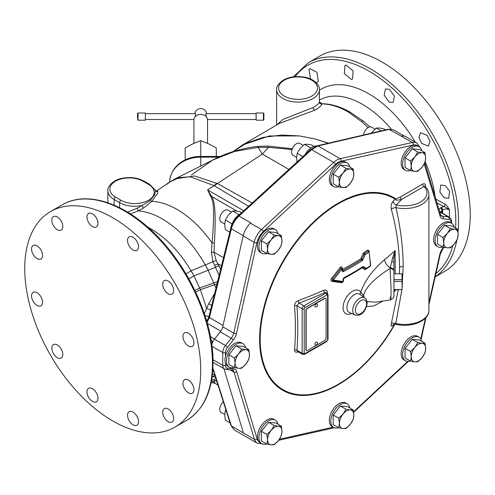 <?xml version="1.0" encoding="UTF-8"?>
<svg xmlns="http://www.w3.org/2000/svg" width="495" height="495" viewBox="0 0 495 495"><rect width="100%" height="100%" fill="white"/><g stroke="black" fill="none" stroke-linecap="round" stroke-linejoin="round"><path stroke-width="0.74" d="M435.167 276.903L444.473 271.532A124.449 71.849 -120 0 0 470.25 214.558A124.449 71.849 -120 0 0 415.924 89.317A124.449 71.849 -120 0 0 320.024 55.978L308.317 62.735A124.449 71.849 60 0 1 404.217 96.08A124.449 71.849 60 0 1 458.543 221.321A124.449 71.849 60 0 1 458.017 232.118M435.408 198.835L445.024 204.194C445.952 204.311 447.424 206.192 449.448 209.837C447.152 208.779 444.875 208.791 442.623 209.874A1.943 1.12 -120 0 0 441.243 207.492L438.929 209.317M449.441 217.781L449.448 209.837C447.189 208.098 445.265 207.015 443.675 206.588A1.943 1.101 119.1 0 0 445.024 204.194M389.398 89.279L385.469 88.921L384.17 95.213L389.212 102.088L393.154 102.446L394.447 96.154L389.398 89.279M427.284 135.426L420.558 132.654L418.912 137.115L421.598 143.358L428.336 146.13L429.969 141.669L427.284 135.426M449.584 191.194L445.481 185.767L440.791 184.963L439.869 192.153L443.972 197.579L448.668 198.384L449.584 191.194M316.058 82.554L317.394 82.195L318.273 81.378L316.967 72.289L309.808 68.607L308.93 69.424L310.594 79.014M346.079 65.123L344.935 65.476L344.341 73.631L351.394 79.404L352.545 79.045L353.139 70.89L346.079 65.123M436.961 202.845L443.675 206.588L441.243 207.492M420.125 147.43L420.156 147.541A1.943 1.398 -16.9 0 0 420.125 147.43L416.821 143.03L405.82 136.676A15.555 8.984 120 0 0 401.253 136.144L389.107 129.387L393.587 129.869L404.396 136.113M234.339 429.976L230.868 425.415A1.943 1.349 -17.7 0 0 231.4 426.022L243.46 432.983A15.555 8.984 120 0 0 243.49 433.1L254.492 439.449A15.555 8.984 120 0 0 257.252 443.204L234.339 429.976L231.4 426.022L212.906 367.983M207.052 322.356L209.435 317.592L231.4 228.82C232.706 223.882 235.23 219.631 238.986 216.061L311.596 149.657L333.661 162.397L261.496 229.538A15.555 8.984 120 0 0 254.17 242.278L233.733 333.141A7.778 4.492 -60 0 1 231.252 338.227L225.46 345.51A7.778 4.492 120 0 0 222.75 352.551L222.75 365.335A7.778 4.492 120 0 0 224.359 368.893L213.364 362.544A7.778 4.492 -60 0 1 213.029 362.315M223.901 368.627L243.49 433.1M226.289 411.048L225.361 410.51L224.711 414.952L225.361 420.137L230.051 422.841M225.819 409.563L225.361 410.51M224.718 414.476L221.172 412.428A6.806 3.929 -60 0 1 219.929 407.756A6.806 3.929 -60 0 1 223.363 401.853M442.617 213.302L442.623 209.874L440.371 212.398M441.193 212.479A4.87 2.809 180 0 1 441.998 211.866A12.548 7.246 -60 0 0 441.887 210.295A1.943 1.12 -120 0 0 440.507 207.912M230.713 228.523A13.613 7.858 -60 0 1 240.403 213.778M238.967 214.694L232.576 211.006L228.325 215.121L225.361 219.984L224.711 224.427L225.361 229.612L229.81 232.18M241.597 212.689L239.797 211.65L235.54 210.957L232.576 211.006M232.025 223.833L225.361 219.984M224.718 223.95L221.172 221.902A6.806 3.929 -60 0 1 220.126 216.451A6.806 3.929 -60 0 1 224.575 210.449A6.806 3.929 -60 0 1 227.978 210.115L231.32 212.046M243.237 235.651L231.4 228.82A1.943 0.804 13.9 0 1 230.831 228.028L208.865 316.837L206.799 321.478M230.831 228.028C232.087 223.338 234.5 219.297 238.076 215.913L310.687 149.509A1.943 0.736 47.6 0 1 311.596 149.657L318.031 145.945L340.09 158.685A15.555 8.984 120 0 0 333.661 162.397A1.943 0.743 -132.9 0 1 335.437 164.476L263.272 231.617A13.613 7.858 120 0 0 256.862 242.767L236.424 333.63A9.721 5.612 -60 0 1 233.324 339.991L227.533 347.273A5.835 3.366 120 0 0 225.497 352.551L225.497 356.27M424.871 186.448L423.986 186.497L401.631 199.398C397.46 200.357 395.307 200.302 395.171 199.244A301.74 174.209 180 0 1 393.011 201.409A3.892 2.741 -134.6 0 0 396.266 204.911A22.362 12.913 0 0 0 421.474 201.397A22.362 12.913 0 0 0 423.986 186.497A1.943 1.12 -120 0 1 422.606 184.115C424.357 183.317 425.298 183.831 425.44 185.656L425.44 186.794M211.65 343.889L212.485 342.608A7.778 4.492 -60 0 1 214.459 339.162L220.25 331.879A7.778 4.492 120 0 0 222.731 326.793L233.733 333.141A1.943 0.755 -167.3 0 0 236.424 333.63M211.823 345.126A7.778 4.492 -60 0 1 212.485 342.608M238.076 215.913A1.943 0.736 47.6 0 1 238.986 216.061L250.817 222.886L250.495 223.189A15.555 8.984 120 0 0 243.169 235.929L222.731 326.793M211.136 340.541A3.298 1.906 120 0 0 211.223 340.381L212.881 341.878M211.551 343.171L211.928 343.443M216.148 378.211L214.019 379.937L214.391 381.664L215.127 383.402L218.01 385.067M369.895 126.881L362.959 120.842L349.711 111.87C339.91 106.45 330.66 103.752 321.954 103.764L319.454 101.797M233.096 151.606L242.488 144.979L279.329 123.459L315.049 110.094C319.201 107.712 321.49 105.633 321.917 103.857L321.954 103.764A1.943 1.862 9.2 0 1 319.393 101.933L319.423 89.725A21.39 12.35 180 0 1 313.156 98.456A21.39 12.35 180 0 1 289.847 101.135A21.39 12.35 180 0 1 276.643 89.725L276.643 125.031M368.088 127.599L361.56 121.597L348.777 112.377C339.978 107.031 331.025 104.191 321.917 103.857A1.943 1.862 11.5 0 1 319.38 102.001L319.393 101.933M242.488 144.979L269.36 135.964L299.438 135.921L281.748 135.036L263.173 137.4L246.547 143.111L233.176 151.581M276.792 124.944L282.75 119.493L313.156 107.508C316.893 105.41 318.972 103.573 319.38 102.001M328.259 143.222L315.29 138.996L328.525 143.16M252.178 203.018L217.416 183.527L262.369 154.081L268.451 147.337L292.05 149.509M292.322 148.772L268.327 146.105A8.749 0.408 -86.2 0 1 268.451 147.337L258.056 147.38L262.369 154.081L288.913 169.42M248.583 206.304L214.137 185.662L207.578 189.907L211.786 196.571C214.725 201.205 216.117 212.726 214.391 242.921L214.019 252.215L216.148 260.426L220.615 269.329M130.476 213.958L138.21 210.87C145.765 211.421 153.667 214.044 161.921 218.74C178.831 228.696 193.273 244.054 205.252 264.806L208.172 270.227L215.987 288.047M243.707 210.765L207.578 189.907L210.975 197.016C213.636 201.434 214.75 212.275 212.052 242.915L211.402 252.184L212.887 261.601L219.112 275.399M214.644 293.455L208.711 303.726L211.693 305.39M208.711 303.726L206.625 308.521C209.626 309.455 210.919 310.161 210.511 310.625M147.776 227.106L148.704 227.601C165.243 236.858 179.369 251.256 191.076 270.796L193.966 275.925L200.444 289.693L206.625 308.521L204.367 313.675M204.998 315.593A3.298 0.377 -167 0 1 208.865 316.837A1.943 0.804 13.9 0 0 209.435 317.592L223.035 325.438M206.353 319.943A3.298 0.563 -154.7 0 0 207.578 320.191M24.75 268.544A124.449 71.849 -120 0 0 79.076 393.785A124.449 71.849 -120 0 0 174.976 427.123A124.449 71.849 -120 0 0 200.747 370.155A124.449 71.849 -120 0 0 146.427 244.914A124.449 71.849 -120 0 0 50.527 211.569A124.449 71.849 -120 0 0 24.75 268.544M133.037 249.994A7.778 4.492 -120 0 0 136.923 250.377A7.778 4.492 -120 0 0 138.117 244.146A7.778 4.492 -120 0 0 133.037 237.291A7.778 4.492 -120 0 0 129.145 236.907A7.778 4.492 -120 0 0 127.951 243.138A7.778 4.492 -120 0 0 133.037 249.994M165.417 291.264A7.778 4.492 -120 0 0 172.056 294.086A7.778 4.492 -120 0 0 170.917 283.437A7.778 4.492 -120 0 0 164.278 280.615A7.778 4.492 -120 0 0 165.417 291.264M183.688 340.059A7.778 4.492 -120 0 0 192.345 346.37A7.778 4.492 -120 0 0 193.217 339.205A7.778 4.492 -120 0 0 184.567 332.894A7.778 4.492 -120 0 0 183.688 340.059M182.952 383.303A7.778 4.492 -120 0 0 186.349 391.13A7.778 4.492 -120 0 0 192.345 393.216A7.778 4.492 -120 0 0 193.953 389.652A7.778 4.492 -120 0 0 190.556 381.824A7.778 4.492 -120 0 0 184.567 379.745A7.778 4.492 -120 0 0 182.952 383.303M163.406 409.414A7.778 4.492 -120 0 0 164.823 418.442A7.778 4.492 -120 0 0 172.056 422.074A7.778 4.492 -120 0 0 172.934 421.264A7.778 4.492 -120 0 0 171.518 412.23A7.778 4.492 -120 0 0 164.278 408.604A7.778 4.492 -120 0 0 163.406 409.414M130.284 411.388A7.778 4.492 -120 0 0 129.145 411.741A7.778 4.492 -120 0 0 128.669 419.822A7.778 4.492 -120 0 0 135.785 425.564A7.778 4.492 -120 0 0 136.923 425.211A7.778 4.492 -120 0 0 137.4 417.13A7.778 4.492 -120 0 0 130.284 411.388M92.466 388.705A7.778 4.492 -120 0 0 88.574 388.315A7.778 4.492 -120 0 0 87.386 394.552A7.778 4.492 -120 0 0 92.466 401.402A7.778 4.492 -120 0 0 96.352 401.792A7.778 4.492 -120 0 0 97.546 395.555A7.778 4.492 -120 0 0 92.466 388.705M60.081 347.434A7.778 4.492 -120 0 0 53.441 344.607A7.778 4.492 -120 0 0 54.58 355.255A7.778 4.492 -120 0 0 61.219 358.083A7.778 4.492 -120 0 0 60.081 347.434M41.809 298.64A7.778 4.492 -120 0 0 33.159 292.328A7.778 4.492 -120 0 0 32.28 299.487A7.778 4.492 -120 0 0 40.937 305.799A7.778 4.492 -120 0 0 41.809 298.64M42.545 255.395A7.778 4.492 -120 0 0 39.148 247.562A7.778 4.492 -120 0 0 33.159 245.483A7.778 4.492 -120 0 0 31.544 249.041A7.778 4.492 -120 0 0 34.941 256.868A7.778 4.492 -120 0 0 40.937 258.953A7.778 4.492 -120 0 0 42.545 255.395M62.092 229.284A7.778 4.492 -120 0 0 60.681 220.25A7.778 4.492 -120 0 0 53.441 216.624A7.778 4.492 -120 0 0 52.569 217.435A7.778 4.492 -120 0 0 53.98 226.463A7.778 4.492 -120 0 0 61.219 230.095A7.778 4.492 -120 0 0 62.092 229.284M95.213 227.31A7.778 4.492 -120 0 0 96.352 226.958A7.778 4.492 -120 0 0 96.828 218.87A7.778 4.492 -120 0 0 89.713 213.135A7.778 4.492 -120 0 0 88.574 213.481A7.778 4.492 -120 0 0 88.104 221.568A7.778 4.492 -120 0 0 95.213 227.31M211.619 379.931L213.494 382.907L211.087 382.746M214.799 374.981L211.984 377.629M211.736 379.238A3.892 3.793 168.4 0 1 214.019 379.937L216.909 381.602M214.521 375.21A3.892 3.162 -128.7 0 1 214.879 375.235M213.141 369.784L212.776 370.223M315.29 138.996L299.438 135.921M268.327 146.105L258.26 146.322A8.749 0.674 -96.3 0 0 258.056 147.38L234.475 151.482L212.64 160.089L191.373 174.976M214.502 185.879A10.68 5.569 -57 0 1 217.416 183.527L194.529 175.96L175.187 178.825L170.094 181.77L167.131 184.152M214.125 185.656L214.137 185.662A10.643 5.495 -58.2 0 1 214.168 185.631A10.643 5.495 -58.2 0 1 216.983 183.292L214.366 185.408L216.971 183.286A10.636 5.451 -58 0 0 214.125 185.656L190.216 176.808L179.444 177.55L170.094 181.77L156.098 191.311M127.611 212.163L137.127 208.222L138.21 210.87L143.5 208.123L151.736 201.378L157.8 193.1L157.88 191.2L156.476 191.472M157.88 191.2A1.943 1.875 -88 0 1 156.779 191.522L149.471 184.295L143.977 181.121C137.629 177.742 130.42 176.789 122.339 178.262C112.903 179.79 107.062 186.955 107.861 190.742A21.39 12.35 0 0 0 114.128 199.473L114.128 205.19M143.5 208.123L141.991 205.536L149.997 200.642L154.836 194.56L155.461 190.569M137.127 208.222L141.991 205.536A21.39 12.35 0 0 1 119.629 202.647L119.629 207.745M210.975 197.016A3.892 2.215 153.5 0 0 211.786 196.571L237.018 211.136M214.391 242.921L212.058 242.909C201.502 227.997 189.727 216.761 176.721 209.212C167.966 204.243 159.638 201.632 151.736 201.378L149.997 200.642M211.402 252.184A3.892 0.458 -177.4 0 0 214.019 252.215L223.499 257.685M214.521 265.425L217.924 263.816L221.475 265.865M200.735 166.246L200.735 140.605L208.513 143.767L216.29 147.937L216.29 156.432M200.735 140.605L192.957 143.767L185.179 147.937L185.179 159.916M207.541 143.315L207.541 119.963A6.806 5.556 180 0 0 200.735 114.407A6.806 5.556 0 0 0 193.929 119.963L193.929 143.315M206.372 113.677L206.372 113.225A5.637 4.604 180 0 0 200.735 108.622A5.637 4.604 0 0 0 195.092 113.225L195.092 113.677M206.106 116.548L205.846 113.677L256.113 113.677M145.351 113.677L195.624 113.677L195.364 116.548M138.043 112.996L145.351 112.996L145.351 120.198L138.043 120.198L138.043 112.996L137.573 113.46L137.573 118.404M137.573 114.784L137.573 113.46M263.427 112.996L263.427 120.198L256.113 120.198L256.113 112.996L263.427 112.996L263.891 113.46L263.891 119.728L263.891 113.46M390.085 297.062L390.648 299.865L391.007 296.511L391.019 287.805L390.085 268.494L392.646 257.734L395.159 250.519A310.148 179.06 180 0 1 384.609 259.572C376.132 266.885 369.647 274.521 365.161 282.478C362.594 287.279 361.158 290.565 360.855 292.341A13.322 7.691 120 0 0 350.262 292.873A13.322 7.691 120 0 0 343.066 307.605A13.322 7.691 120 0 0 351.605 313.502M392.646 257.734A3.892 1.238 -0 0 1 393.946 258.656L395.159 250.519L395.159 273.791M393.011 201.409C391.285 203.532 390.722 206.161 391.322 209.298C396.532 228.115 399.292 247.537 399.601 267.56L399.496 273.791M298.299 351.883A309.536 178.707 180 0 1 298.027 351.982C295.732 352.607 294.568 351.933 294.537 349.971A302.569 174.692 -120 0 0 295.397 328.371A302.569 174.692 -120 0 0 294.537 305.78C294.575 303.478 295.738 301.789 298.027 300.706A309.536 178.707 0 0 0 323.674 290.262C325.858 289.587 327.096 290.299 327.387 292.403A309.387 178.627 60 0 1 327.455 293.306M328.018 304.382L328.018 325.382M369.258 251.479A309.851 178.893 -120 0 0 369.183 250.872L367.711 250.018A307.327 177.433 180 0 1 363.862 252.605L363.014 253.706A310.452 253.483 120 0 1 360.886 258.668A307.983 177.816 180 0 1 342.509 269.416A310.928 179.518 -120 0 0 342.336 267.931C341.909 266.595 341.135 266.483 339.997 267.591A307.383 242.426 144.9 0 1 331.532 278.394C330.654 279.861 330.759 280.838 331.836 281.327A310.544 65.625 21.2 0 0 341.55 282.732L342.992 281.964M343.61 278.598A309.326 178.59 0 0 0 361.833 267.931L364.636 269.552L365.588 269.441A309.765 178.844 0 0 0 369.443 266.861L369.895 266.428M343.183 281.377A312.32 180.316 -120 0 0 343.054 279.916A1.9 1.25 -63.9 0 1 344.303 277.534A310.569 179.308 0 0 0 362.755 266.743A1.9 1.157 -68 0 1 363.707 266.65L366.548 268.271A311.039 179.574 0 0 0 370.415 265.673L370.464 265.561A311.479 179.833 -120 0 0 369.072 252.042L369.041 252.011A309.066 178.435 180 0 1 365.168 254.609L365.137 254.659A312.029 254.77 120 0 1 362.996 259.64A1.9 1.188 -69.9 0 1 362.148 260.698A309.697 178.8 180 0 1 343.679 271.507A1.9 1.281 -65.8 0 1 342.101 270.61A312.32 180.316 -120 0 0 341.927 269.119L341.847 269.082A309.115 243.794 144.9 0 1 333.333 279.941L333.37 280.052A311.881 65.909 21.2 0 0 343.122 281.463L343.183 281.377A0.978 0.507 -4.8 0 0 343.499 280.962L343.586 280.133A310.928 179.518 -120 0 0 343.474 278.883M363.745 297.588L363.745 295.62L360.855 292.341A2.927 2.277 -31.1 0 0 360.341 294.618M393.946 293.968L393.946 293.813C393.896 297.489 394.144 295.626 393.476 297.866L390.648 299.865L375.717 302.173L367.012 301.603M393.946 293.12L393.946 271.594A3.892 3.1 0 0 0 390.085 268.494C368.843 281.488 363.534 292.786 363.745 295.62A2.927 1.603 -10.8 0 0 362.489 296.183M383.062 301.034L373.799 305.91L366.535 306.578M393.946 296.022L393.946 260.432M384.609 259.572A7.778 5.16 -128.8 0 0 390.338 267.77A3.892 3.05 0 0 1 393.946 270.815L393.946 258.656M395.159 289.915L395.159 290.794L394.515 289.915M393.946 261.818L393.946 271.594M398.252 289.915L391.322 323.773C390.722 326.267 391.285 326.774 393.011 325.289A301.74 174.209 0 0 0 394.057 324.25M393.946 290.924L395.159 290.794A310.148 179.06 180 0 1 393.946 291.901M393.946 289.618L402.033 289.618L402.033 281.364L393.946 281.364M402.033 281.364L402.033 279.626L393.946 279.626M402.033 279.626L402.033 273.791L393.946 273.791M402.033 289.618L393.946 289.915L393.946 291.759M391.322 209.298A3.892 1.924 165.7 0 1 395.944 207.628C400.647 227.978 403.054 247.599 403.165 266.477L402.033 288.684M401.903 289.915L395.616 324.244L396.266 323.99M391.322 323.773A3.892 2.444 -164 0 1 395.944 323.532A24.305 14.033 0 0 0 428.899 310.421C429.196 321.286 410.386 328.055 395.616 324.244L393.537 324.392M394.936 324.157A111.208 64.208 -60 0 1 282.837 390.363A111.208 64.208 -60 0 1 283.357 260.618A111.208 64.208 -60 0 1 395.437 198.6C395.189 199.182 396.798 198.656 400.257 197.022A1.943 1.12 60 0 0 401.631 199.398A305.508 176.381 180 0 1 396.266 204.911L395.944 207.628A24.305 14.033 180 0 0 428.899 194.516C428.831 191.429 427.513 188.694 424.933 186.293M393.011 325.289A3.892 2.741 45.4 0 1 393.438 324.497M327.591 295.329A0.965 0.557 120 0 0 326.91 294.94L304.901 307.642A0.965 0.557 120 0 0 304.221 308.824L304.221 353.288A0.965 0.557 120 0 0 304.901 353.678L326.91 340.975A0.965 0.557 120 0 0 327.591 339.793L327.591 295.329A1.46 0.842 0 0 0 328.018 294.735L327.09 293.028A2.425 1.398 120 0 0 325.877 293.145L303.868 305.854A2.425 1.398 120 0 0 302.154 308.824L302.154 353.288A2.425 1.398 120 0 0 302.655 354.395L297.433 351.382L296.926 350.268A1.943 1.219 4.7 0 0 294.537 349.971M304.221 308.824A1.46 0.842 180 0 1 302.154 308.824L296.926 305.805A1.943 1.015 -4.3 0 0 294.537 305.78M304.221 353.288A1.46 0.842 180 0 1 302.154 353.288L296.926 350.268A304.462 175.781 60 0 0 296.926 305.805L299.06 303.076A1.943 0.848 70 0 1 298.027 300.706M304.901 307.642A1.46 0.842 -120 0 0 303.868 305.854L299.06 303.076A311.473 179.827 0 0 0 324.868 292.57A1.943 0.978 65.6 0 1 323.674 290.262M326.91 294.94A1.46 0.842 -120 0 0 325.877 293.145L324.868 292.57L327.09 293.028M326.799 292.861A1.943 1.021 175.8 0 1 327.387 292.403M325.574 298.293A1.943 1.12 120 0 0 325.469 298.219A1.943 1.12 120 0 0 324.497 298.312L307.308 308.237A1.943 1.12 120 0 0 305.935 310.619L305.935 349.513A1.943 1.12 120 0 0 306.337 350.404A1.943 1.12 120 0 0 306.454 350.46M306.158 310.742L306.158 349.643A1.943 1.12 120 0 0 306.56 350.534A1.943 1.12 120 0 0 307.531 350.435L324.714 340.517A1.943 1.12 120 0 0 326.094 338.135L326.094 299.234A1.943 1.12 120 0 0 325.691 298.343A1.943 1.12 120 0 0 324.714 298.442L307.531 308.36A1.943 1.12 120 0 0 306.158 310.742L305.935 310.619M317.023 342.138A1.634 0.941 120 0 0 315.742 342.453A1.634 0.941 120 0 0 314.969 344.155A1.634 0.941 120 0 0 315.402 344.947A1.652 1.652 0 0 0 317.023 342.138M317.023 304.029A1.634 0.941 120 0 0 315.742 304.351A1.634 0.941 120 0 0 314.969 306.052A1.634 0.941 120 0 0 315.402 306.844A1.652 1.652 0 0 0 317.023 304.029M342.342 269.534A0.978 0.483 -6.6 0 1 342.509 269.416A0.978 0.544 -118.2 0 0 343.091 270.456A0.947 0.637 -65.8 0 1 342.484 270.412L342.02 268.339M363.014 253.706L364.072 254.183A311.237 254.127 120 0 1 361.938 259.151L360.886 258.668A0.978 0.594 -122.5 0 0 361.517 259.677A308.843 178.305 180 0 1 343.091 270.456A0.978 0.544 -118.2 0 1 343.679 271.507M362.996 259.64L361.938 259.151A0.947 0.594 -69.9 0 1 361.517 259.677A0.978 0.594 -122.5 0 1 362.148 260.698M363.862 252.605A0.978 0.6 -123.4 0 0 364.518 253.607L364.072 254.183L365.137 254.659M365.168 254.609L364.518 253.607A308.193 177.934 180 0 0 368.373 251.015A0.978 0.613 -124.4 0 1 367.711 250.018M369.134 251.454L369.072 252.042L369.134 251.454L368.373 251.015L369.134 251.454L368.373 251.015L369.041 252.011M365.588 269.441A0.978 0.6 56.6 0 1 365.731 268.964L365.786 268.921M366.523 268.271L365.576 268.915A0.978 0.786 120 0 0 364.636 269.552M362.755 266.743A0.978 0.594 57.5 0 1 362.557 267.288L362.606 267.244A0.947 0.575 -68 0 1 362.767 267.294L365.576 268.915M341.55 282.732A0.978 0.718 97.6 0 1 342.336 282.101L343.499 280.962L343.369 279.502L344.105 278.079L362.557 267.288M331.836 281.327A0.978 0.693 98.8 0 1 332.603 280.69A311.213 65.767 21.2 0 0 342.336 282.101L343.122 281.463M333.333 279.941L332.436 279.161L332.603 280.69A0.978 0.693 98.8 0 0 333.37 280.052M339.997 267.591L340.919 268.333A308.249 243.107 144.9 0 1 332.436 279.161L331.532 278.394M341.847 269.082L340.919 268.333L342.132 268.525L341.927 269.119L341.934 268.08M454.169 227.261A13.613 7.858 120 0 0 451.551 223.177L450.079 222.323A13.613 7.858 120 0 0 439.585 225.968A13.613 7.858 120 0 0 433.645 239.667A13.613 7.858 120 0 0 436.466 245.897L437.939 246.751A13.613 7.858 120 0 0 442.784 246.974M424.227 163.894L440.074 216.055A9.721 5.612 -60 0 0 443.174 218.833L448.965 219.427A5.835 3.366 120 0 1 451.001 222.36L451.001 222.855L451.001 222.36A1.943 1.12 0 0 0 451.57 221.562L451.57 223.183A13.613 7.858 120 0 0 441.064 226.821A13.613 7.858 120 0 0 435.117 240.521A13.613 7.858 120 0 0 437.939 246.751M457.51 229.191L451.96 225.986L444.745 225.343L437.531 234.321L437.531 243.942L443.081 247.141L443.724 242.705L443.081 237.52L447.332 233.405L450.295 228.542L454.546 229.241L457.51 229.191L458.153 234.37L457.51 238.813L454.546 243.67L450.295 247.785L447.332 247.834L443.081 247.141M437.531 234.321L443.081 237.52M444.745 225.343L450.295 228.542M454.546 243.67A10.203 5.891 -60 0 1 447.332 247.834A10.203 5.891 -60 0 1 443.724 242.705A10.203 5.891 -60 0 1 447.332 233.405A10.203 5.891 -60 0 1 454.546 229.241A10.203 5.891 -60 0 1 458.153 234.37A10.203 5.891 -60 0 1 454.546 243.67M421.684 341.278A13.613 7.858 120 0 0 419.067 337.194L417.594 336.34A13.613 7.858 120 0 0 407.1 339.991A13.613 7.858 120 0 0 401.16 353.684A13.613 7.858 120 0 0 403.982 359.914L405.454 360.768A13.613 7.858 120 0 0 410.299 360.991M419.067 337.194A13.613 7.858 120 0 0 408.579 340.838A13.613 7.858 120 0 0 402.633 354.538A13.613 7.858 120 0 0 405.454 360.768M425.026 343.208L419.475 340.003L412.261 339.36L405.046 348.338L405.046 357.959L410.596 361.158L411.24 356.722L410.596 351.537L414.847 347.422L417.811 342.565L422.062 343.258L425.026 343.208L425.669 348.387L425.026 352.83L422.062 357.687L417.811 361.808L414.847 361.857L410.596 361.158M405.046 348.338L410.596 351.537M412.261 339.36L417.811 342.565M422.062 357.687A10.203 5.891 -60 0 1 414.847 361.857A10.203 5.891 -60 0 1 411.24 356.722A10.203 5.891 -60 0 1 414.847 347.422A10.203 5.891 -60 0 1 422.062 343.258A10.203 5.891 -60 0 1 425.669 348.387A10.203 5.891 -60 0 1 422.062 357.687M277.998 424.234A13.613 7.858 120 0 0 275.381 420.15L273.902 419.296A13.613 7.858 120 0 0 263.414 422.947A13.613 7.858 120 0 0 257.474 436.646A13.613 7.858 120 0 0 260.296 442.877L261.768 443.724A13.613 7.858 120 0 0 266.613 443.947M275.381 420.15A13.613 7.858 120 0 0 264.887 423.794A13.613 7.858 120 0 0 258.947 437.493A13.613 7.858 120 0 0 261.768 443.724M281.339 426.164L275.789 422.959L268.575 422.315L261.36 431.293L261.36 440.915L266.904 444.12L267.548 439.678L266.904 434.499L271.161 430.378L274.125 425.521L278.376 426.214L281.339 426.164L281.983 431.349L281.339 435.786L278.376 440.649L274.125 444.764L271.161 444.813L266.904 444.12M261.36 431.293L266.904 434.499M268.575 422.315L274.125 425.521M278.376 440.649A10.203 5.891 -60 0 1 271.161 444.813A10.203 5.891 -60 0 1 267.548 439.678A10.203 5.891 -60 0 1 271.161 430.378A10.203 5.891 -60 0 1 278.376 426.214A10.203 5.891 -60 0 1 281.983 431.349A10.203 5.891 -60 0 1 278.376 440.649M245.514 347.725A13.613 7.858 120 0 0 242.897 343.641L241.418 342.788A13.613 7.858 120 0 0 230.93 346.438A13.613 7.858 120 0 0 224.99 360.137A13.613 7.858 120 0 0 227.811 366.368L229.284 367.216A13.613 7.858 120 0 0 234.129 367.439M242.897 343.641A13.613 7.858 120 0 0 232.403 347.286A13.613 7.858 120 0 0 226.463 360.985A13.613 7.858 120 0 0 229.284 367.216M248.855 349.656L243.305 346.45L236.09 345.807L228.876 354.785L228.876 364.407L234.42 367.612L235.063 363.169L234.42 357.99L238.677 353.869L241.64 349.012L245.891 349.705L248.855 349.656L249.499 354.841L248.855 359.277L245.891 364.141L241.64 368.255L238.677 368.305L234.42 367.612M228.876 354.785L234.42 357.99M236.09 345.807L241.64 349.012M245.891 364.141A10.203 5.891 -60 0 1 238.677 368.305A10.203 5.891 -60 0 1 235.063 363.169A10.203 5.891 -60 0 1 238.677 353.869A10.203 5.891 -60 0 1 245.891 349.705A10.203 5.891 -60 0 1 249.499 354.841A10.203 5.891 -60 0 1 245.891 364.141M277.998 233.708A13.613 7.858 120 0 0 275.381 229.624L273.902 228.77A13.613 7.858 120 0 0 263.414 232.421A13.613 7.858 120 0 0 257.474 246.114A13.613 7.858 120 0 0 260.296 252.351L261.768 253.199A13.613 7.858 120 0 0 266.613 253.421M275.381 229.624A13.613 7.858 120 0 0 264.887 233.269A13.613 7.858 120 0 0 258.947 246.968A13.613 7.858 120 0 0 261.768 253.199M281.339 235.639L275.789 232.433L268.575 231.79L261.36 240.768L261.36 250.39L266.904 253.588L267.548 249.152L266.904 243.967L271.161 239.852L274.125 234.995L278.376 235.688L281.339 235.639L281.983 240.817L281.339 245.26L278.376 250.117L274.125 254.238L271.161 254.288L266.904 253.588M261.36 240.768L266.904 243.967M268.575 231.79L274.125 234.995M278.376 250.117A10.203 5.891 -60 0 1 271.161 254.288A10.203 5.891 -60 0 1 267.548 249.152A10.203 5.891 -60 0 1 271.161 239.852A10.203 5.891 -60 0 1 278.376 235.688A10.203 5.891 -60 0 1 281.983 240.817A10.203 5.891 -60 0 1 278.376 250.117M349.841 167.032A13.613 7.858 120 0 0 347.224 162.942L345.751 162.094A13.613 7.858 120 0 0 335.257 165.738A13.613 7.858 120 0 0 329.317 179.438A13.613 7.858 120 0 0 332.139 185.668L333.611 186.522A13.613 7.858 120 0 0 338.456 186.745M347.224 162.942A13.613 7.858 120 0 0 336.736 166.592A13.613 7.858 120 0 0 330.79 180.291A13.613 7.858 120 0 0 333.611 186.522M353.183 168.956L347.632 165.757L340.418 165.113L333.203 174.085L333.203 183.707L338.747 186.912L339.397 182.476L338.747 177.29L343.004 173.176L345.968 168.312L350.219 169.012L353.183 168.956L353.826 174.141L353.183 178.577L350.219 183.441L345.968 187.556L343.004 187.605L338.747 186.912M333.203 174.085L338.747 177.29M340.418 165.113L345.968 168.312M350.219 183.441A10.203 5.891 -60 0 1 343.004 187.605A10.203 5.891 -60 0 1 339.397 182.476A10.203 5.891 -60 0 1 343.004 173.176A10.203 5.891 -60 0 1 350.219 169.012A10.203 5.891 -60 0 1 353.826 174.141A10.203 5.891 -60 0 1 350.219 183.441M421.684 150.752A13.613 7.858 120 0 0 419.067 146.668L417.594 145.815A13.613 7.858 120 0 0 407.1 149.459A13.613 7.858 120 0 0 401.16 163.158A13.613 7.858 120 0 0 403.982 169.389L405.454 170.243A13.613 7.858 120 0 0 410.299 170.466M419.067 146.668A13.613 7.858 120 0 0 408.579 150.313A13.613 7.858 120 0 0 402.633 164.012A13.613 7.858 120 0 0 405.454 170.243M425.026 152.683L419.475 149.478L412.261 148.834L405.046 157.812L405.046 167.434L410.596 170.633L411.24 166.196L410.596 161.011L414.847 156.896L417.811 152.033L422.062 152.732L425.026 152.683L425.669 157.862L425.026 162.304L422.062 167.162L417.811 171.276L414.847 171.326L410.596 170.633M405.046 157.812L410.596 161.011M412.261 148.834L417.811 152.033M422.062 167.162A10.203 5.891 -60 0 1 414.847 171.326A10.203 5.891 -60 0 1 411.24 166.196A10.203 5.891 -60 0 1 414.847 156.896A10.203 5.891 -60 0 1 422.062 152.732A10.203 5.891 -60 0 1 425.669 157.862A10.203 5.891 -60 0 1 422.062 167.162M349.841 407.954A13.613 7.858 120 0 0 347.224 403.871L345.751 403.023A13.613 7.858 120 0 0 335.257 406.667A13.613 7.858 120 0 0 329.317 420.366A13.613 7.858 120 0 0 332.139 426.597L333.611 427.445A13.613 7.858 120 0 0 338.456 427.674M347.224 403.871A13.613 7.858 120 0 0 336.736 407.515A13.613 7.858 120 0 0 330.79 421.214A13.613 7.858 120 0 0 333.611 427.445M353.183 409.885L347.632 406.68L340.418 406.036L333.203 415.014L333.203 424.636L338.747 427.841L339.397 423.398L338.747 418.219L343.004 414.105L345.968 409.241L350.219 409.934L353.183 409.885L353.826 415.07L353.183 419.506L350.219 424.37L345.968 428.484L343.004 428.534L338.747 427.841M333.203 415.014L338.747 418.219M340.418 406.036L345.968 409.241M350.219 424.37A10.203 5.891 -60 0 1 343.004 428.534A10.203 5.891 -60 0 1 339.397 423.398A10.203 5.891 -60 0 1 343.004 414.105A10.203 5.891 -60 0 1 350.219 409.934A10.203 5.891 -60 0 1 353.826 415.07A10.203 5.891 -60 0 1 350.219 424.37M381.193 130.89L376.262 128.044L371.219 133.217M385.537 129.882L383.483 128.694L379.232 127.995L376.262 128.044M363.497 135.011A6.806 3.929 -60 0 1 368.261 127.493A6.806 3.929 -60 0 1 371.665 127.159L375.006 129.084M316.707 145.926A13.613 7.858 120 0 0 305.099 154.619M310.81 148.017L304.419 144.323L300.168 148.444L297.204 153.308L296.555 157.744L297.012 162.013M313.991 146.328L311.64 144.967L307.383 144.274L304.419 144.323M302.928 156.612L297.204 153.308M296.567 157.274L293.015 155.226A6.806 3.929 -60 0 1 291.97 149.768A6.806 3.929 -60 0 1 296.418 143.773A6.806 3.929 -60 0 1 299.822 143.432L303.163 145.363M456.86 240.125A124.449 71.849 60 0 1 435.198 276.773M295.057 76.682A122.537 70.748 60 0 1 392.473 88.395A122.537 70.748 60 0 1 455.815 221.333A122.537 70.748 60 0 1 455.61 228.09M452.863 245.539A122.537 70.748 60 0 1 435.897 273.655M319.423 90.257A95.139 54.926 60 0 1 415.286 142.145M425.199 161.655A95.139 54.926 60 0 1 435.173 196.973M401.253 136.144L412.255 142.498L340.09 158.685A1.943 1.405 -102.6 0 1 341.061 161.228A13.613 7.858 120 0 0 335.437 164.476M310.687 149.509L317.184 145.802A1.943 1.411 76.9 0 1 318.031 145.945L389.107 129.387A1.943 1.411 76.9 0 0 388.266 129.244L393.587 129.869M416.821 143.03A15.555 8.984 120 0 0 412.255 142.498A1.943 1.405 -102.6 0 1 413.232 145.041L341.061 161.228M440.816 215.294L442.499 216.266A7.778 4.492 -60 0 1 441.398 215.919L440.562 214.694L424.79 162.793M451.57 221.562L450.976 218.901L449.392 217.212A7.778 4.492 120 0 0 448.291 216.86L439.715 211.91M448.965 219.427A1.943 1.534 -84.2 0 0 448.291 216.86L442.499 216.266A1.943 1.534 -84.2 0 1 443.174 218.833M441.998 211.866L441.998 212.943M391.186 129.071A86.532 49.958 -120 0 0 319.423 100.108M428.899 302.81L439.783 254.43A9.721 5.612 -60 0 1 442.883 248.069L443.545 247.24M420.787 338.896L425.459 318.124M353.548 411.797L407.713 361.4M279.421 439.226L333.141 427.179M225.497 363.41L225.497 365.335A5.835 3.366 120 0 0 227.533 368.261L233.615 368.886A9.721 5.612 -60 0 1 236.715 371.671L257.183 439.028A13.613 7.858 120 0 0 259.361 442.165M417.929 146.006A13.613 7.858 120 0 0 413.232 145.041M422.606 184.115L400.257 197.022M440.074 216.055A1.943 1.398 -16.9 0 0 440.562 214.694M442.883 248.069A1.943 0.396 38.5 0 1 443.031 248.484L443.953 247.321M439.783 254.43A1.943 0.755 12.7 0 0 440.303 254.059L443.031 248.484M257.183 439.028A1.943 1.398 163.1 0 1 254.492 439.449L234.024 372.091A1.943 1.398 163.1 0 0 236.715 371.671M230.113 369.827L234.024 372.091A7.778 4.492 -60 0 0 232.644 370.211L232.044 370.025A1.943 1.534 95.8 0 0 233.615 368.886M225.497 365.335A1.943 1.12 180 0 1 222.75 365.335L212.992 359.698M225.497 352.551A1.943 1.12 180 0 1 222.75 352.551L211.978 346.333M227.533 347.273A1.943 0.396 -141.5 0 0 225.46 345.51L214.459 339.162M207.331 323.353L220.801 331.136M214.564 339.032L210.443 336.65M315.049 110.094A1.943 1.151 61.2 0 1 313.156 107.508M349.711 111.87A15.555 8.848 -60.7 0 1 348.777 112.377M362.959 120.842A15.555 6.72 -51.2 0 1 361.56 121.597M194.919 290.485A15.555 2.487 -24.4 0 1 199.733 287.979L217.583 281.581M188.873 278.852A15.555 0.526 -29.3 0 1 193.966 275.925L215.443 267.3A3.892 0.353 153.7 0 1 218.895 265.753M195.692 292.118A15.555 2.747 -23.7 0 1 200.444 289.693L217.02 283.852M186.683 420.366C203.965 409.674 212.745 390.419 213.029 362.6C213.617 318.731 186.281 261.23 149.416 228.572C119.468 201.125 84.899 191.324 62.234 204.806A124.449 71.849 60 0 1 158.14 238.151A124.449 71.849 60 0 1 212.46 363.392A124.449 71.849 60 0 1 186.683 420.366L174.976 427.123M216.148 260.426L191.076 270.796A15.555 0.316 -31.5 0 1 186.002 273.865M214.391 381.664L211.39 381.206M215.665 377.704A3.892 3.428 -133.4 0 0 212.887 376.646L212.12 376.652M212.386 374.536L214.632 374.455M148.5 184.394L142.999 181.213A19.447 11.224 0 0 0 115.502 181.213A19.447 11.224 0 0 0 115.502 197.09A1.943 1.12 120 0 0 114.128 199.473L119.629 202.647A1.943 1.12 120 0 1 121.003 200.271A19.447 11.224 0 0 0 148.5 200.271A19.447 11.224 0 0 0 148.5 184.394A1.943 1.12 -60 0 1 149.471 184.295M115.502 197.09L121.003 200.271M142.999 181.213A1.943 1.12 -60 0 1 143.977 181.121M218.648 157.144L200.735 157.144A31.111 25.406 180 0 0 169.624 182.098M284.279 80.202A19.447 11.224 180 0 1 311.782 80.202A19.447 11.224 180 0 1 311.782 96.08A19.447 11.224 180 0 1 284.279 96.08A19.447 11.224 180 0 1 284.279 80.202M391.96 261.298A8.755 3.595 47.8 0 1 393.946 262.381M250.495 223.189L261.496 229.538A1.943 0.743 -132.9 0 1 263.272 231.617M256.862 242.767A1.943 0.755 -167.3 0 1 254.17 242.278L243.169 235.929M233.324 339.991A1.943 0.396 -141.5 0 0 231.252 338.227L220.25 331.879M227.533 368.261A1.943 1.534 95.8 0 1 225.961 369.406L232.044 370.025M394.589 324.163A110.521 63.806 120 0 1 309.09 394.565A110.521 63.806 120 0 1 260.191 339.112A110.521 63.806 120 0 1 309.48 226.803A110.521 63.806 120 0 1 395.171 199.244L395.437 198.6M364.92 297.959L359.958 294.333A10.537 6.082 120 0 0 351.735 296.728A10.537 6.082 120 0 0 346.921 307.556A10.537 6.082 120 0 0 349.439 312.549L355.064 315.037C362.909 316.738 366.467 308.651 367.129 303.008C366.9 300.317 366.164 298.634 364.92 297.959A9.875 5.705 120 0 0 357.217 300.205A9.875 5.705 120 0 0 352.706 310.353A9.875 5.705 120 0 0 355.064 315.037M363.85 296.61A2.927 1.689 -0 0 0 363.256 296.746M399.601 267.56A3.892 2.246 180 0 1 403.165 266.477M424.902 186.262A1.943 1.12 180 0 1 425.44 185.656M327.591 339.793A1.46 0.842 0 0 0 328.018 339.199L328.018 294.735M304.901 353.678A1.46 0.842 60 0 1 304.598 354.352L326.607 341.643L328.018 339.199M326.91 340.975A1.46 0.842 60 0 1 326.607 341.643M355.33 310.291A7.939 4.585 120 0 0 360.942 313.533A7.939 4.585 120 0 0 366.56 303.806A7.939 4.585 120 0 0 360.942 300.564A7.939 4.585 120 0 0 355.33 310.291M370.464 265.561A0.978 0.507 -4.7 0 0 370.693 265.196L368.954 251.225M370.415 265.673L369.926 266.267L370.415 265.673M366.548 268.271A0.978 0.6 56.6 0 1 366.356 268.797A0.978 0.6 56.6 0 1 366.071 268.859M363.707 266.65A0.978 0.773 120 0 1 362.767 267.294M344.303 277.534A0.978 0.544 61.7 0 1 344.105 278.079M343.054 279.916A0.978 0.501 -5.1 0 0 343.369 279.502M342.101 270.61A0.978 0.483 -6.6 0 0 342.416 270.202M293.387 76.861L308.317 62.735M449.392 217.212L439.61 211.563M230.868 425.415L212.856 368.893M317.184 145.802L388.266 129.244M421.096 339.471L426.034 317.499M428.899 304.765L440.303 254.059M353.622 412.31L408.35 361.393M278.654 440.29L334.36 427.791M257.252 443.204L262.641 443.879M319.659 102.069L319.423 101.654M62.234 204.806L50.527 211.569M215.127 383.402L213.494 382.907M175.187 178.825L212.64 160.089C226.667 152.763 241.876 148.178 258.26 146.322M107.861 202.771L107.861 190.742M217.039 183.323L214.168 185.631M220.244 156.432L200.735 156.432C186.355 156.142 170.367 165.516 169.618 182.55M145.351 119.512L193.947 119.512M138.043 120.198L137.573 119.728M207.516 119.512L256.113 119.512M263.427 120.198L263.891 119.728M276.643 89.725C276.099 86.91 278.32 83.705 283.307 80.103C289.655 76.725 296.864 75.772 304.945 77.245C314.381 78.773 320.222 85.938 319.423 89.725M224.359 368.893L225.961 369.406M393.946 292.124L393.946 292.557M428.899 310.421L428.899 194.516M302.655 354.395L304.598 354.352M365.737 268.964L370.223 266.199L370.693 265.196"/></g></svg>
